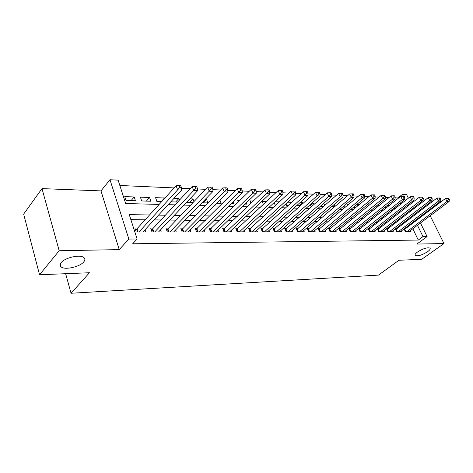 <?xml version="1.0" encoding="UTF-8"?>
<svg xmlns="http://www.w3.org/2000/svg" width="473" height="473" viewBox="0 0 473 473"><rect width="100%" height="100%" fill="white"/><g stroke="black" fill="none" stroke-linecap="round" stroke-linejoin="round"><path stroke-width="0.71" d="M417.547 251.991C423.14 248.532 427.296 247.243 430.016 248.112C430.625 248.875 429.827 250.069 427.622 251.689C422.07 255.107 417.937 256.384 415.229 255.521C414.608 254.781 415.383 253.605 417.547 251.991M61.171 262.621C65.014 257.513 80.576 254.155 83.969 257.631C85.241 258.784 85.152 260.227 83.697 261.953C79.736 266.961 64.582 270.278 61.017 266.843C59.758 265.731 59.805 264.324 61.171 262.621M398.177 198.382L397.97 197.956L402.446 194.379L406.597 194.586L408.359 198.193M420.94 203.295L419.468 203.242M411.977 202.952L410.659 202.899M420.485 223.02L427.107 236.583L416.855 244.062L443.981 243.554L421.703 259.328L398.94 260.251L378.477 275.103L71.051 293.26L89.456 272.744L39.543 274.76L23.65 214.103L41.991 188.609L59.184 250.737L119.231 249.62L128.857 239.054L109.984 179.74L118.12 180.148L125.67 203.52L159.129 204.425M119.231 249.62L100.98 190.897L41.991 188.609M100.98 190.897L109.984 179.74M397.97 197.956L395.156 197.832M389.001 197.554L385.288 197.389M379.074 197.111L375.154 196.934M368.875 196.65L364.736 196.466M358.398 196.183L354.023 195.988M347.625 195.698L343.014 195.491M336.551 195.201L331.685 194.982M325.158 194.693L320.02 194.462M313.428 194.167L308.012 193.924M301.354 193.623L295.643 193.368M288.92 193.067L282.895 192.795M276.102 192.487L269.752 192.204M262.893 191.896L256.195 191.595M249.265 191.287L242.2 190.968M235.199 190.654L227.755 190.323M220.678 190.004L212.826 189.649M205.678 189.33L197.395 188.958M190.176 188.638L181.437 188.242M174.141 187.917L119.846 185.481M443.981 243.554L430.182 215.741M428.124 211.597L427.793 210.928M425.688 206.689L425.31 205.921M39.543 274.76L59.184 250.737M404.066 228.914L405.379 231.658L410.463 231.652L410.073 230.836M395.404 228.826L396.746 231.669L401.949 231.658L401.547 230.818M386.53 228.737L387.901 231.675L393.234 231.669L392.827 230.8M379.05 228.672L377.448 228.666L378.843 231.687L384.307 231.681L383.887 230.783M369.803 228.642L368.165 228.636L369.567 231.699L375.16 231.693L374.728 230.759M360.331 228.619L358.652 228.613L360.048 231.711L365.789 231.705L365.345 230.735M350.617 228.589L348.897 228.583L350.292 231.723L356.175 231.717L355.726 230.712M340.661 228.565L338.887 228.56L340.288 231.735L346.325 231.729L345.858 230.688M330.438 228.536L328.623 228.53L330.024 231.752L336.214 231.74L335.741 230.658M319.949 228.506L318.087 228.5L319.482 231.764L325.838 231.752L325.353 230.629M309.182 228.477L307.273 228.471L308.668 231.776L315.189 231.77L314.693 230.593M298.126 228.441L296.163 228.441L297.552 231.788L304.257 231.782L303.743 230.558M286.768 228.412L284.746 228.406L286.135 231.805L293.024 231.794L292.497 230.522M275.091 228.382L273.016 228.376L274.405 231.817L281.482 231.811L280.938 230.481M263.089 228.347L260.954 228.341L262.338 231.835L269.616 231.823L269.06 230.434M250.743 228.311L248.55 228.305L249.927 231.847L257.413 231.841L256.845 230.381M238.043 228.276L235.785 228.27L237.156 231.865L244.86 231.853L244.275 230.327M224.971 228.24L222.641 228.234L224.007 231.882L231.941 231.871L231.332 230.268M211.508 228.205L209.107 228.199L210.467 231.9L218.638 231.888L218.012 230.203M197.637 228.163L195.166 228.157L196.514 231.918L204.933 231.906L204.289 230.138M183.341 228.122L180.792 228.116L182.129 231.936L190.808 231.924L190.152 230.055M168.601 228.081L165.97 228.075L167.294 231.953L176.252 231.941L175.566 229.973M153.388 228.039L150.68 228.033L151.987 231.971L161.228 231.959L160.524 229.878M131.021 200.641L134.202 196.951L124.748 196.632L125.995 200.487L135.461 200.777L134.202 196.951M146.364 201.102L149.574 197.478L140.41 197.164L141.675 200.96L150.852 201.238L149.574 197.478M161.24 201.551L164.486 197.98L155.593 197.679L156.87 201.421L161.731 201.569M175.672 201.989L178.942 198.471L174.052 198.305M189.679 202.409L192.972 198.95L189.915 198.843M203.284 202.822L206.6 199.411L205.264 199.37M225.775 200.061L225.018 200.038L225.237 200.605M239.799 200.54L237.73 200.469L238.321 201.983M253.392 201.001L250.093 200.889L251.033 203.266M266.577 201.451L262.113 201.297L263.384 204.448M279.366 201.882L275.05 201.74M291.788 202.308L287.761 202.172M299.403 205.72L302.803 202.681L300.101 202.586M310.034 206.039L313.439 203.041L312.079 202.994M320.392 206.352L323.721 203.39M348.808 204.241L347.631 204.206L347.968 204.951M359.291 204.602L357.145 204.525L357.759 205.873M369.502 204.945L367.143 204.868M379.441 205.282L377.283 205.211M389.125 205.613L387.151 205.548M403.558 209.527L403.091 208.569M400.921 204.07L400.4 202.988M164.622 198.382L164.486 197.98M171.38 201.202L171.61 201.865L177.653 202.048M179.509 200.061L178.942 198.471M186.628 202.32L193.067 202.515M193.936 201.604L192.972 198.95M201.953 202.781L207.913 202.958L206.6 199.411M216.788 203.23L221.157 203.36L219.915 200.079M231.155 203.662L234.023 203.751L233.207 201.64M245.073 204.082L246.528 204.123L246.114 203.077M274.169 202.556L275.162 204.992L275.978 205.016M285.934 203.839L286.555 205.335L288.388 205.388M297.375 205.034L297.641 205.666L300.444 205.755M303.104 203.384L302.803 202.681M308.674 206.003L312.162 206.104M314.042 204.448L313.439 203.041M320.316 206.352L323.55 206.447M324.703 205.453L323.798 203.396M331.626 206.695L334.624 206.784M335.079 206.394L334.228 204.466M342.623 207.026L345.119 207.103L344.409 205.524M353.325 207.345L354.726 207.393L354.33 206.512M367.314 206.736L366.64 205.282M376.626 207.558L376.011 206.24M385.158 207.139L385.726 208.327M394.08 207.996L394.364 208.587L395.168 208.611M398.231 206.193L396.758 205.873M149.539 214.973L129.259 214.647L137.117 238.983L132.677 243.79L418.286 240.059L412.834 228.761M410.86 224.669L410.54 224.007M404.77 222.682L403.445 222.671M395.972 222.588L394.494 222.57M386.967 222.487L385.329 222.47M377.732 222.381L375.929 222.363M368.266 222.28L366.285 222.257M358.558 222.168L356.394 222.144M348.601 222.062L346.242 222.032M338.384 221.943L335.824 221.914M327.89 221.831L325.117 221.796M317.123 221.707L314.125 221.677M306.055 221.583L302.826 221.547M294.685 221.459L291.208 221.417M282.996 221.329L279.259 221.287M270.97 221.193L266.961 221.151M258.607 221.057L254.308 221.009M245.877 220.915L241.271 220.861M232.769 220.767L227.85 220.714M219.265 220.619L214.009 220.56M205.347 220.465L199.736 220.4M191.003 220.306L185.014 220.235M176.204 220.14L169.819 220.069M160.926 219.969L154.127 219.892M145.158 219.791L130.867 219.632M137.69 227.998L134.894 227.992L136.189 231.989L145.731 231.977L145.004 229.772M388.067 228.696L386.589 228.69M396.877 228.719L395.546 228.713M405.473 228.743L404.297 228.737M65.641 273.707L71.051 293.26M427.107 236.583L422.98 236.618L417.47 225.284M418.286 240.059L422.98 236.618M137.117 238.983L128.857 239.054M410.564 202.716L411.037 203.686M413.195 208.096L413.615 208.954M415.72 213.27L416.092 214.027M418.15 218.236L418.475 218.904M409.169 211.212L410.641 211.254L410.233 210.39M408.093 205.986L407.62 205.022M405.426 200.511L404.705 199.021M403.363 196.26L402.446 194.379M168.175 204.673L175.034 204.856M183.991 205.099L190.424 205.276M199.299 205.519L205.323 205.678M214.115 205.921L219.762 206.074M228.471 206.311L233.751 206.453M242.377 206.683L247.32 206.819M255.863 207.05L260.481 207.18M268.948 207.405L273.258 207.523M281.642 207.753L285.668 207.86M293.97 208.085L297.718 208.191M305.942 208.41L309.431 208.504M317.578 208.729L320.812 208.818M328.889 209.036L331.892 209.113M339.892 209.332L342.665 209.409M350.594 209.622L353.154 209.693M361.011 209.906L363.365 209.971M371.151 210.183L373.309 210.243M381.025 210.45L383.006 210.503M390.651 210.71L392.448 210.757M400.028 210.964L401.66 211.011M409.376 219.159L408.051 219.141M400.59 219.017L399.117 218.993M391.591 218.875L389.953 218.845M382.361 218.727L380.558 218.697M372.901 218.573L370.927 218.538M363.199 218.414L361.035 218.384M353.248 218.254L350.889 218.219M343.026 218.088L340.465 218.047M332.537 217.923L329.764 217.876M321.764 217.751L318.767 217.698M310.696 217.568L307.462 217.521M299.32 217.385L295.838 217.332M287.619 217.196L283.883 217.137M275.588 217.006L271.573 216.941M263.207 216.805L258.908 216.735M250.465 216.599L245.854 216.528M237.34 216.386L232.409 216.309M223.812 216.173L218.55 216.084M209.87 215.948L204.253 215.854M195.497 215.712L189.496 215.617M180.662 215.475L174.265 215.375M165.349 215.227L158.532 215.12M415.471 221.175L415.152 220.513M394.713 208.599L398.1 205.921M138.991 231.989L177.617 189.862L181.679 190.04L142.964 231.983M135.479 229.801L136.999 228.766L176.139 185.718L177.617 189.862L179.687 187.261L181.319 187.338L180.721 185.682L179.096 185.605L179.687 187.261M179.096 185.605L176.139 185.718M181.679 190.04L181.319 187.338M154.701 231.965L193.676 190.554L197.608 190.725L158.556 231.965M151.254 229.766L152.684 228.796L192.192 186.48L193.676 190.554L195.716 187.994L197.288 188.071L196.691 186.439L195.118 186.368L195.716 187.994M195.118 186.368L192.192 186.48M197.608 190.725L197.288 188.071M169.925 231.947L209.208 191.222L213.01 191.388L173.656 231.941M166.537 229.736L167.891 228.826L207.706 187.213L209.208 191.222L211.212 188.709L212.732 188.774L212.129 187.172L210.609 187.101L211.212 188.709M210.609 187.101L207.706 187.213M213.01 191.388L212.732 188.774M184.677 231.93L224.232 191.867L227.909 192.026L188.295 231.924M181.348 229.712L182.625 228.855L222.718 187.923L224.232 191.867L226.2 189.395L227.673 189.46L227.07 187.882L225.597 187.816L226.2 189.395M225.597 187.816L222.718 187.923M227.909 192.026L227.673 189.46M198.985 231.912L238.77 192.493L242.33 192.647L202.491 231.906M195.716 229.689L237.251 188.609L238.77 192.493L240.71 190.057L242.135 190.122L241.526 188.573L240.101 188.502L240.71 190.057M240.101 188.502L237.251 188.609M242.33 192.647L242.135 190.122M212.862 231.894L252.848 193.096L256.301 193.244L216.267 231.888M209.645 229.665L251.323 189.271L252.848 193.096L254.764 190.702L256.141 190.767L255.526 189.235L254.149 189.17L254.764 190.702M254.149 189.17L251.323 189.271M256.301 193.244L256.141 190.767M226.336 231.876L266.494 193.682L269.835 193.829L229.642 231.876M223.173 229.647L264.957 189.915L266.494 193.682L268.374 191.323L269.711 191.388L269.096 189.88L267.759 189.815L268.374 191.323M267.759 189.815L264.957 189.915M269.835 193.829L269.711 191.388M239.415 231.865L279.714 194.255L282.96 194.391L242.625 231.859M236.305 229.63L278.177 190.542L279.714 194.255L281.571 191.932L282.866 191.991L282.245 190.507L280.95 190.448L281.571 191.932M280.95 190.448L278.177 190.542M282.96 194.391L282.866 191.991M252.121 231.847L292.539 194.805L295.684 194.941L255.243 231.841M249.058 229.618L290.996 191.145L292.539 194.805L294.366 192.517L295.625 192.57L295.004 191.11L293.745 191.051L294.366 192.517M293.745 191.051L290.996 191.145M295.684 194.941L295.625 192.57M264.472 231.829L304.984 195.337L308.035 195.467L267.505 231.829M261.457 229.606L303.435 191.736L304.984 195.337L306.782 193.085L308 193.138L307.379 191.701L306.161 191.642L306.782 193.085M306.161 191.642L303.435 191.736M308.035 195.467L308 193.138M276.48 231.817L317.064 195.857L320.026 195.982L279.431 231.811M273.506 229.594L315.515 192.304L317.064 195.857L318.832 193.634L320.02 193.688L319.399 192.275L318.211 192.215L318.832 193.634M318.211 192.215L315.515 192.304M320.026 195.982L320.02 193.688M288.158 231.8L328.788 196.36L331.668 196.484L291.025 231.8M285.231 229.582L327.239 192.86L328.788 196.36L330.538 194.172L331.691 194.226L331.065 192.824L329.918 192.771L330.538 194.172M329.918 192.771L327.239 192.86M331.668 196.484L331.691 194.226M299.521 231.788L340.188 196.851L342.984 196.969L302.312 231.782M296.63 229.576L338.633 193.398L340.188 196.851L341.908 194.693L343.026 194.746L342.405 193.362L341.287 193.309L341.908 194.693M341.287 193.309L338.633 193.398M342.984 196.969L343.026 194.746M310.578 231.776L351.262 197.324L353.981 197.442L313.297 231.77M307.734 229.565L349.713 193.924L351.262 197.324L352.959 195.201L354.046 195.248L353.426 193.889L352.338 193.835L352.959 195.201M352.338 193.835L349.713 193.924M353.981 197.442L354.046 195.248M321.35 231.758L362.028 197.791L364.677 197.903L323.999 231.758M318.542 229.559L360.479 194.433L362.028 197.791L363.707 195.692L364.766 195.739L364.139 194.397L363.081 194.35L363.707 195.692M363.081 194.35L360.479 194.433M364.677 197.903L364.766 195.739M331.839 231.746L372.505 198.24L375.077 198.353L334.417 231.746M329.066 229.553L370.956 194.923L372.505 198.24L374.155 196.171L375.19 196.218L374.563 194.894L373.534 194.846L374.155 196.171M373.534 194.846L370.956 194.923M375.077 198.353L375.19 196.218M342.056 231.735L382.698 198.678L385.205 198.784L344.575 231.735M339.324 229.553L381.149 195.408L382.698 198.678L384.33 196.638L385.329 196.679L384.709 195.373L383.709 195.325L384.33 196.638M383.709 195.325L381.149 195.408M385.205 198.784L385.329 196.679M352.018 231.723L392.62 199.103L395.061 199.21L354.472 231.717M349.322 229.547L391.076 195.875L392.62 199.103L394.228 197.087L395.203 197.135L394.583 195.846L393.607 195.798L394.228 197.087M393.607 195.798L391.076 195.875M395.061 199.21L395.203 197.135M361.733 231.711L402.281 199.517L404.657 199.624L364.121 231.705M359.072 229.547L400.737 196.33L402.281 199.517L403.871 197.531L404.817 197.572L404.202 196.301L403.25 196.254L403.871 197.531M403.25 196.254L400.737 196.33M404.657 199.624L404.817 197.572M371.204 231.699L411.693 199.925L414.011 200.026L373.534 231.693M368.579 229.541L410.15 196.78L411.693 199.925L413.26 197.962L414.188 198.004L413.568 196.744L412.639 196.703L413.26 197.962M412.639 196.703L410.15 196.78M414.011 200.026L414.188 198.004M380.446 231.687L420.864 200.316L423.122 200.416L382.722 231.687M377.856 229.541L419.326 197.211L420.864 200.316L422.413 198.382L423.311 198.424L422.696 197.182L421.792 197.14L422.413 198.382M421.792 197.14L419.326 197.211M423.122 200.416L423.311 198.424M389.468 231.675L429.803 200.7L432.003 200.794L391.685 231.675M386.902 229.541L428.272 197.631L429.803 200.7L431.335 198.79L432.21 198.831L431.595 197.602L430.714 197.56L431.335 198.79M430.714 197.56L428.272 197.631M432.003 200.794L432.21 198.831M398.272 231.664L438.518 201.078L440.665 201.167L400.442 231.664M395.741 229.541L436.987 198.045L438.518 201.078L440.032 199.186L440.889 199.228L440.274 198.016L439.417 197.974L440.032 199.186M439.417 197.974L436.987 198.045M440.665 201.167L440.889 199.228M406.869 231.652L447.02 201.439L449.114 201.533L408.985 231.652M404.368 229.541L445.495 198.447L447.02 201.439L448.51 199.576L449.35 199.612L448.735 198.418L447.901 198.376L448.51 199.576M447.901 198.376L445.495 198.447M449.114 201.533L449.35 199.612M137.489 231.989L136.555 229.121M138.045 231.989L136.999 228.766M153.187 231.971L152.247 229.145M153.743 231.971L152.684 228.796M168.4 231.947L167.448 229.169M168.956 231.947L167.891 228.826M183.146 231.93L182.188 229.198M183.701 231.93L182.625 228.855M197.442 231.912L196.478 229.222M198.004 231.912L196.916 228.885M211.319 231.894L210.343 229.239M211.874 231.894L210.781 228.914M224.787 231.882L223.806 229.263M225.343 231.882L224.243 228.938M237.86 231.865L236.878 229.287M238.422 231.865L237.31 228.967M250.566 231.847L249.578 229.304M251.122 231.847L250.01 228.991M262.911 231.835L261.924 229.328M263.467 231.835L262.355 229.015M274.919 231.817L273.92 229.346M275.475 231.817L274.352 229.038M286.597 231.805L285.597 229.364M287.146 231.805L286.023 229.062M297.96 231.788L296.955 229.387M298.51 231.788L297.387 229.086M309.017 231.776L308.018 229.405M309.567 231.776L308.443 229.109M319.789 231.764L318.784 229.423M320.333 231.764L319.21 229.127M330.278 231.752L329.273 229.44M330.822 231.746L329.693 229.151M340.501 231.735L339.496 229.458M341.045 231.735L339.916 229.174M350.463 231.723L349.458 229.47M351.007 231.723L349.878 229.192M360.178 231.711L359.173 229.488M360.722 231.711L359.586 229.21M369.655 231.699L368.65 229.506M370.193 231.699L369.064 229.228M378.897 231.687L377.897 229.517M379.435 231.687L378.305 229.251M387.919 231.675L386.92 229.535M388.457 231.675L387.328 229.269M397.261 231.664L396.138 229.287M405.864 231.658L404.74 229.304M61.017 266.843L60.266 264.129M415.229 255.521L415.004 255.048"/></g></svg>
